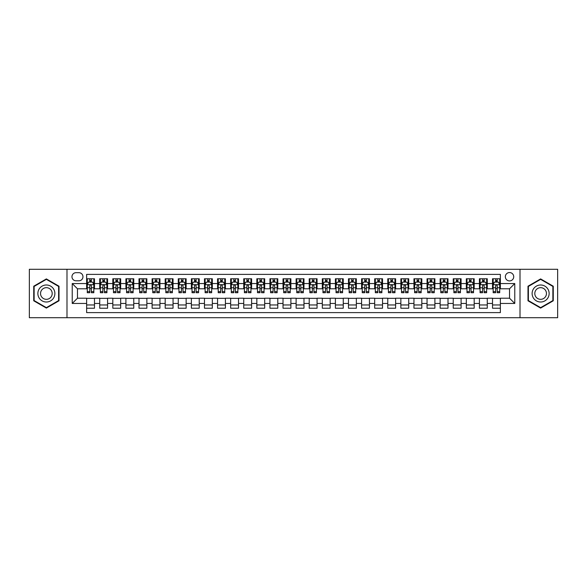 <?xml version="1.0" encoding="UTF-8"?>
<svg xmlns="http://www.w3.org/2000/svg" width="587" height="587" viewBox="0 0 587 587"><rect width="100%" height="100%" fill="white"/><g stroke="black" fill="none" stroke-linecap="round" stroke-linejoin="round"><path stroke-width="0.88" d="M509.531 272.551A4.19 4.19 0 0 0 505.341 276.741A4.19 4.19 0 0 0 509.531 280.931A4.19 4.19 0 0 0 513.72 276.741A4.19 4.19 0 0 0 509.531 272.551M520.009 317.721L557.65 317.721L557.65 269.279L520.009 269.279L520.009 317.721L66.991 317.721L66.991 269.279L29.35 269.279L29.35 317.721L66.991 317.721M500.366 278.774L492.515 278.774L492.515 283.55L487.276 283.55L487.276 288.789L492.515 288.789L492.515 283.55M487.276 283.55L487.276 278.774L479.418 278.774L479.418 283.55L474.186 283.55L474.186 288.789L479.418 288.789L479.418 283.55M474.186 283.55L474.186 278.774L466.327 278.774L466.327 283.55L461.089 283.55L461.089 288.789L466.327 288.789L466.327 283.55M461.089 283.55L461.089 278.774L453.237 278.774L453.237 283.55L447.998 283.55L447.998 288.789L453.237 288.789L453.237 283.55M447.998 283.55L447.998 278.774L440.14 278.774L440.14 283.55L434.901 283.55L434.901 288.789L440.14 288.789L440.14 283.55M434.901 283.55L434.901 278.774L427.05 278.774L427.05 283.55L421.811 283.55L421.811 288.789L427.05 288.789L427.05 283.55M421.811 283.55L421.811 278.774L413.952 278.774L413.952 283.55L408.721 283.55L408.721 288.789L413.952 288.789L413.952 283.55M408.721 283.55L408.721 278.774L400.862 278.774L400.862 283.55L395.623 283.55L395.623 288.789L400.862 288.789L400.862 283.55M395.623 283.55L395.623 278.774L387.772 278.774L387.772 283.55L382.533 283.55L382.533 288.789L387.772 288.789L387.772 283.55M382.533 283.55L382.533 278.774L374.675 278.774L374.675 283.55L369.436 283.55L369.436 288.789L374.675 288.789L374.675 283.55M369.436 283.55L369.436 278.774L361.585 278.774L361.585 283.55L356.346 283.55L356.346 288.789L361.585 288.789L361.585 283.55M356.346 283.55L356.346 278.774L348.487 278.774L348.487 283.55L343.256 283.55L343.256 288.789L348.487 288.789L348.487 283.55M343.256 283.55L343.256 278.774L335.397 278.774L335.397 283.55L330.158 283.55L330.158 288.789L335.397 288.789L335.397 283.55M330.158 283.55L330.158 278.774L322.307 278.774L322.307 283.55L317.068 283.55L317.068 288.789L322.307 288.789L322.307 283.55M317.068 283.55L317.068 278.774L309.21 278.774L309.21 283.55L303.978 283.55L303.978 288.789L309.21 288.789L309.21 283.55M303.978 283.55L303.978 278.774L296.119 278.774L296.119 283.55L290.881 283.55L290.881 288.789L296.119 288.789L296.119 283.55M290.881 283.55L290.881 278.774L283.022 278.774L283.022 283.55L277.79 283.55L277.79 288.789L283.022 288.789L283.022 283.55M277.79 283.55L277.79 278.774L269.932 278.774L269.932 283.55L264.693 283.55L264.693 288.789L269.932 288.789L269.932 283.55M264.693 283.55L264.693 278.774L256.842 278.774L256.842 283.55L251.603 283.55L251.603 288.789L256.842 288.789L256.842 283.55M251.603 283.55L251.603 278.774L243.744 278.774L243.744 283.55L238.513 283.55L238.513 288.789L243.744 288.789L243.744 283.55M238.513 283.55L238.513 278.774L230.654 278.774L230.654 283.55L225.415 283.55L225.415 288.789L230.654 288.789L230.654 283.55M225.415 283.55L225.415 278.774L217.564 278.774L217.564 283.55L212.325 283.55L212.325 288.789L217.564 288.789L217.564 283.55M212.325 283.55L212.325 278.774L204.467 278.774L204.467 283.55L199.228 283.55L199.228 288.789L204.467 288.789L204.467 283.55M199.228 283.55L199.228 278.774L191.377 278.774L191.377 283.55L186.138 283.55L186.138 288.789L191.377 288.789L191.377 283.55M186.138 283.55L186.138 278.774L178.279 278.774L178.279 283.55L173.048 283.55L173.048 288.789L178.279 288.789L178.279 283.55M173.048 283.55L173.048 278.774L165.189 278.774L165.189 283.55L159.95 283.55L159.95 288.789L165.189 288.789L165.189 283.55M159.95 283.55L159.95 278.774L152.099 278.774L152.099 283.55L146.86 283.55L146.86 288.789L152.099 288.789L152.099 283.55M146.86 283.55L146.86 278.774L139.002 278.774L139.002 283.55L133.763 283.55L133.763 288.789L139.002 288.789L139.002 283.55M133.763 283.55L133.763 278.774L125.912 278.774L125.912 283.55L120.673 283.55L120.673 288.789L125.912 288.789L125.912 283.55M120.673 283.55L120.673 278.774L112.814 278.774L112.814 283.55L107.582 283.55L107.582 288.789L112.814 288.789L112.814 283.55M107.582 283.55L107.582 278.774L99.724 278.774L99.724 288.789L94.485 288.789L94.485 278.774L86.634 278.774M86.634 308.226L94.485 308.226L94.485 298.211L99.724 298.211L99.724 308.226L107.582 308.226L107.582 298.211L112.814 298.211L112.814 303.45L107.582 303.45M112.814 303.45L112.814 308.226L120.673 308.226L120.673 298.211L125.912 298.211L125.912 303.45L120.673 303.45M125.912 303.45L125.912 308.226L133.763 308.226L133.763 298.211L139.002 298.211L139.002 303.45L133.763 303.45M139.002 303.45L139.002 308.226L146.86 308.226L146.86 298.211L152.099 298.211L152.099 303.45L146.86 303.45M152.099 303.45L152.099 308.226L159.95 308.226L159.95 298.211L165.189 298.211L165.189 303.45L159.95 303.45M165.189 303.45L165.189 308.226L173.048 308.226L173.048 298.211L178.279 298.211L178.279 303.45L173.048 303.45M178.279 303.45L178.279 308.226L186.138 308.226L186.138 298.211L191.377 298.211L191.377 303.45L186.138 303.45M191.377 303.45L191.377 308.226L199.228 308.226L199.228 298.211L204.467 298.211L204.467 303.45L199.228 303.45M204.467 303.45L204.467 308.226L212.325 308.226L212.325 298.211L217.564 298.211L217.564 303.45L212.325 303.45M217.564 303.45L217.564 308.226L225.415 308.226L225.415 298.211L230.654 298.211L230.654 303.45L225.415 303.45M230.654 303.45L230.654 308.226L238.513 308.226L238.513 298.211L243.744 298.211L243.744 303.45L238.513 303.45M243.744 303.45L243.744 308.226L251.603 308.226L251.603 298.211L256.842 298.211L256.842 303.45L251.603 303.45M256.842 303.45L256.842 308.226L264.693 308.226L264.693 298.211L269.932 298.211L269.932 303.45L264.693 303.45M269.932 303.45L269.932 308.226L277.79 308.226L277.79 298.211L283.022 298.211L283.022 303.45L277.79 303.45M283.022 303.45L283.022 308.226L290.881 308.226L290.881 298.211L296.119 298.211L296.119 303.45L290.881 303.45M296.119 303.45L296.119 308.226L303.978 308.226L303.978 298.211L309.21 298.211L309.21 303.45L303.978 303.45M309.21 303.45L309.21 308.226L317.068 308.226L317.068 298.211L322.307 298.211L322.307 303.45L317.068 303.45M322.307 303.45L322.307 308.226L330.158 308.226L330.158 298.211L335.397 298.211L335.397 303.45L330.158 303.45M335.397 303.45L335.397 308.226L343.256 308.226L343.256 298.211L348.487 298.211L348.487 303.45L343.256 303.45M348.487 303.45L348.487 308.226L356.346 308.226L356.346 298.211L361.585 298.211L361.585 303.45L356.346 303.45M361.585 303.45L361.585 308.226L369.436 308.226L369.436 298.211L374.675 298.211L374.675 303.45L369.436 303.45M374.675 303.45L374.675 308.226L382.533 308.226L382.533 298.211L387.772 298.211L387.772 303.45L382.533 303.45M387.772 303.45L387.772 308.226L395.623 308.226L395.623 298.211L400.862 298.211L400.862 303.45L395.623 303.45M400.862 303.45L400.862 308.226L408.721 308.226L408.721 298.211L413.952 298.211L413.952 303.45L408.721 303.45M413.952 303.45L413.952 308.226L421.811 308.226L421.811 298.211L427.05 298.211L427.05 303.45L421.811 303.45M427.05 303.45L427.05 308.226L434.901 308.226L434.901 298.211L440.14 298.211L440.14 303.45L434.901 303.45M440.14 303.45L440.14 308.226L447.998 308.226L447.998 298.211L453.237 298.211L453.237 303.45L447.998 303.45M453.237 303.45L453.237 308.226L461.089 308.226L461.089 298.211L466.327 298.211L466.327 303.45L461.089 303.45M466.327 303.45L466.327 308.226L474.186 308.226L474.186 298.211L479.418 298.211L479.418 303.45L474.186 303.45M479.418 303.45L479.418 308.226L487.276 308.226L487.276 298.211L492.515 298.211L492.515 303.45L487.276 303.45M76.024 280.799L78.907 280.799A4.058 4.058 0 0 0 82.965 276.741A4.058 4.058 0 0 0 78.907 272.684L76.024 272.684A4.058 4.058 0 0 0 71.966 276.741A4.058 4.058 0 0 0 76.024 280.799M520.009 269.279L66.991 269.279M500.366 283.55L500.366 274.386L86.634 274.386L86.634 288.789L77.469 288.789L77.469 298.211L86.634 298.211L86.634 312.614L500.366 312.614L500.366 298.211L509.531 298.211L509.531 288.789L500.366 288.789L500.366 283.55L514.77 283.55L514.77 303.45L500.366 303.45M86.634 303.45L72.23 303.45L72.23 283.55L86.634 283.55M492.515 303.45L492.515 308.226L500.366 308.226M86.634 282.046L87.287 282.046M89.774 282.046L91.345 282.046M93.832 282.046L94.485 282.046M86.634 288.657L87.287 288.657M89.774 288.657L91.345 288.657M93.832 288.657L94.485 288.657M86.634 298.343L94.485 298.343M86.634 304.954L94.485 304.954M99.724 288.657L100.377 288.657M102.864 288.657L104.435 288.657M106.922 288.657L107.582 288.657M99.724 282.046L100.377 282.046M102.864 282.046L104.435 282.046M106.922 282.046L107.582 282.046M99.724 298.343L107.582 298.343M99.724 304.954L107.582 304.954M112.814 298.343L120.673 298.343M112.814 304.954L120.673 304.954M112.814 282.046L113.474 282.046M115.962 282.046L117.532 282.046M120.019 282.046L120.673 282.046M112.814 288.657L113.474 288.657M115.962 288.657L117.532 288.657M120.019 288.657L120.673 288.657M125.912 298.343L133.763 298.343M125.912 304.954L133.763 304.954M125.912 282.046L126.565 282.046M129.052 282.046L130.622 282.046M133.11 282.046L133.763 282.046M125.912 288.657L126.565 288.657M129.052 288.657L130.622 288.657M133.11 288.657L133.763 288.657M139.002 298.343L146.86 298.343M139.002 304.954L146.86 304.954M139.002 282.046L139.655 282.046M142.142 282.046L143.72 282.046M146.207 282.046L146.86 282.046M139.002 288.657L139.655 288.657M142.142 288.657L143.72 288.657M146.207 288.657L146.86 288.657M152.099 298.343L159.95 298.343M152.099 304.954L159.95 304.954M152.099 282.046L152.752 282.046M155.239 282.046L156.81 282.046M159.297 282.046L159.95 282.046M152.099 288.657L152.752 288.657M155.239 288.657L156.81 288.657M159.297 288.657L159.95 288.657M165.189 298.343L173.048 298.343M165.189 304.954L173.048 304.954M165.189 282.046L165.842 282.046M168.33 282.046L169.9 282.046M172.387 282.046L173.048 282.046M165.189 288.657L165.842 288.657M168.33 288.657L169.9 288.657M172.387 288.657L173.048 288.657M178.279 298.343L186.138 298.343M178.279 304.954L186.138 304.954M178.279 282.046L178.94 282.046M181.427 282.046L182.997 282.046M185.485 282.046L186.138 282.046M178.279 288.657L178.94 288.657M181.427 288.657L182.997 288.657M185.485 288.657L186.138 288.657M191.377 298.343L199.228 298.343M191.377 304.954L199.228 304.954M191.377 282.046L192.03 282.046M194.517 282.046L196.087 282.046M198.575 282.046L199.228 282.046M191.377 288.657L192.03 288.657M194.517 288.657L196.087 288.657M198.575 288.657L199.228 288.657M204.467 298.343L212.325 298.343M204.467 304.954L212.325 304.954M204.467 282.046L205.12 282.046M207.607 282.046L209.185 282.046M211.672 282.046L212.325 282.046M204.467 288.657L205.12 288.657M207.607 288.657L209.185 288.657M211.672 288.657L212.325 288.657M217.564 298.343L225.415 298.343M217.564 304.954L225.415 304.954M217.564 282.046L218.217 282.046M220.705 282.046L222.275 282.046M224.762 282.046L225.415 282.046M217.564 288.657L218.217 288.657M220.705 288.657L222.275 288.657M224.762 288.657L225.415 288.657M230.654 298.343L238.513 298.343M230.654 304.954L238.513 304.954M230.654 282.046L231.307 282.046M233.795 282.046L235.365 282.046M237.852 282.046L238.513 282.046M230.654 288.657L231.307 288.657M233.795 288.657L235.365 288.657M237.852 288.657L238.513 288.657M243.744 298.343L251.603 298.343M243.744 304.954L251.603 304.954M243.744 282.046L244.405 282.046M246.892 282.046L248.462 282.046M250.95 282.046L251.603 282.046M243.744 288.657L244.405 288.657M246.892 288.657L248.462 288.657M250.95 288.657L251.603 288.657M256.842 298.343L264.693 298.343M256.842 304.954L264.693 304.954M256.842 282.046L257.495 282.046M259.982 282.046L261.553 282.046M264.04 282.046L264.693 282.046M256.842 288.657L257.495 288.657M259.982 288.657L261.553 288.657M264.04 288.657L264.693 288.657M269.932 298.343L277.79 298.343M269.932 304.954L277.79 304.954M269.932 282.046L270.585 282.046M273.072 282.046L274.643 282.046M277.137 282.046L277.79 282.046M269.932 288.657L270.585 288.657M273.072 288.657L274.643 288.657M277.137 288.657L277.79 288.657M283.022 298.343L290.881 298.343M283.022 304.954L290.881 304.954M283.022 282.046L283.682 282.046M286.17 282.046L287.74 282.046M290.227 282.046L290.881 282.046M283.022 288.657L283.682 288.657M286.17 288.657L287.74 288.657M290.227 288.657L290.881 288.657M296.119 298.343L303.978 298.343M296.119 304.954L303.978 304.954M296.119 282.046L296.773 282.046M299.26 282.046L300.83 282.046M303.318 282.046L303.978 282.046M296.119 288.657L296.773 288.657M299.26 288.657L300.83 288.657M303.318 288.657L303.978 288.657M309.21 298.343L317.068 298.343M309.21 304.954L317.068 304.954M309.21 282.046L309.863 282.046M312.357 282.046L313.928 282.046M316.415 282.046L317.068 282.046M309.21 288.657L309.863 288.657M312.357 288.657L313.928 288.657M316.415 288.657L317.068 288.657M322.307 298.343L330.158 298.343M322.307 304.954L330.158 304.954M322.307 282.046L322.96 282.046M325.447 282.046L327.018 282.046M329.505 282.046L330.158 282.046M322.307 288.657L322.96 288.657M325.447 288.657L327.018 288.657M329.505 288.657L330.158 288.657M335.397 298.343L343.256 298.343M335.397 304.954L343.256 304.954M335.397 282.046L336.05 282.046M338.538 282.046L340.108 282.046M342.595 282.046L343.256 282.046M335.397 288.657L336.05 288.657M338.538 288.657L340.108 288.657M342.595 288.657L343.256 288.657M348.487 298.343L356.346 298.343M348.487 304.954L356.346 304.954M348.487 282.046L349.148 282.046M351.635 282.046L353.205 282.046M355.693 282.046L356.346 282.046M348.487 288.657L349.148 288.657M351.635 288.657L353.205 288.657M355.693 288.657L356.346 288.657M361.585 298.343L369.436 298.343M361.585 304.954L369.436 304.954M361.585 282.046L362.238 282.046M364.725 282.046L366.295 282.046M368.783 282.046L369.436 282.046M361.585 288.657L362.238 288.657M364.725 288.657L366.295 288.657M368.783 288.657L369.436 288.657M374.675 298.343L382.533 298.343M374.675 304.954L382.533 304.954M374.675 282.046L375.328 282.046M377.815 282.046L379.393 282.046M381.88 282.046L382.533 282.046M374.675 288.657L375.328 288.657M377.815 288.657L379.393 288.657M381.88 288.657L382.533 288.657M387.772 298.343L395.623 298.343M387.772 304.954L395.623 304.954M387.772 282.046L388.425 282.046M390.913 282.046L392.483 282.046M394.97 282.046L395.623 282.046M387.772 288.657L388.425 288.657M390.913 288.657L392.483 288.657M394.97 288.657L395.623 288.657M400.862 298.343L408.721 298.343M400.862 304.954L408.721 304.954M400.862 282.046L401.515 282.046M404.003 282.046L405.573 282.046M408.06 282.046L408.721 282.046M400.862 288.657L401.515 288.657M404.003 288.657L405.573 288.657M408.06 288.657L408.721 288.657M413.952 298.343L421.811 298.343M413.952 304.954L421.811 304.954M413.952 282.046L414.613 282.046M417.1 282.046L418.67 282.046M421.158 282.046L421.811 282.046M413.952 288.657L414.613 288.657M417.1 288.657L418.67 288.657M421.158 288.657L421.811 288.657M427.05 298.343L434.901 298.343M427.05 304.954L434.901 304.954M427.05 282.046L427.703 282.046M430.19 282.046L431.761 282.046M434.248 282.046L434.901 282.046M427.05 288.657L427.703 288.657M430.19 288.657L431.761 288.657M434.248 288.657L434.901 288.657M440.14 298.343L447.998 298.343M440.14 304.954L447.998 304.954M440.14 282.046L440.793 282.046M443.28 282.046L444.858 282.046M447.345 282.046L447.998 282.046M440.14 288.657L440.793 288.657M443.28 288.657L444.858 288.657M447.345 288.657L447.998 288.657M453.237 298.343L461.089 298.343M453.237 304.954L461.089 304.954M453.237 282.046L453.89 282.046M456.378 282.046L457.948 282.046M460.435 282.046L461.089 282.046M453.237 288.657L453.89 288.657M456.378 288.657L457.948 288.657M460.435 288.657L461.089 288.657M466.327 298.343L474.186 298.343M466.327 304.954L474.186 304.954M466.327 282.046L466.981 282.046M469.468 282.046L471.038 282.046M473.526 282.046L474.186 282.046M466.327 288.657L466.981 288.657M469.468 288.657L471.038 288.657M473.526 288.657L474.186 288.657M479.418 298.343L487.276 298.343M479.418 304.954L487.276 304.954M479.418 282.046L480.078 282.046M482.565 282.046L484.136 282.046M486.623 282.046L487.276 282.046M479.418 288.657L480.078 288.657M482.565 288.657L484.136 288.657M486.623 288.657L487.276 288.657M492.515 298.343L500.366 298.343M492.515 304.954L500.366 304.954M492.515 282.046L493.168 282.046M495.655 282.046L497.226 282.046M499.713 282.046L500.366 282.046M492.515 288.657L493.168 288.657M495.655 288.657L497.226 288.657M499.713 288.657L500.366 288.657M77.469 288.789L72.23 283.55M77.469 298.211L72.23 303.45M514.77 283.55L509.531 288.789M514.77 303.45L509.531 298.211M46.373 308.087L59.008 300.793L59.008 286.207L46.373 278.913L33.738 286.207L33.738 300.793L46.373 308.087M553.262 286.207L540.627 278.913L527.992 286.207L527.992 300.793L540.627 308.087L553.262 300.793L553.262 286.207M91.345 280.476L89.774 280.476M93.832 291.651L91.345 291.651L91.345 292.715L93.832 292.715L93.832 284.724L92.526 282.112L88.593 282.112L87.287 284.724L87.287 292.715L89.774 292.715L89.774 291.651L87.287 291.651M87.287 284.724L87.287 278.774M93.832 284.724L93.832 278.774M89.774 282.112L89.774 278.774M91.345 278.774L91.345 282.112M91.345 291.651L91.345 285.708C90.824 284.702 90.295 284.702 89.774 285.708L89.774 291.651M46.373 284.988A8.511 8.511 0 0 0 37.861 293.5A8.511 8.511 0 0 0 46.373 302.012A8.511 8.511 0 0 0 54.884 293.5A8.511 8.511 0 0 0 46.373 284.988M46.373 287.674A5.826 5.826 0 0 0 40.547 293.5A5.826 5.826 0 0 0 46.373 299.326A5.826 5.826 0 0 0 52.199 293.5A5.826 5.826 0 0 0 46.373 287.674M58.612 300.566L46.373 307.639L34.127 300.566L34.127 286.434L46.373 279.361L58.612 286.434L58.612 300.566M533.26 289.244A8.511 8.511 0 0 0 536.371 300.867A8.511 8.511 0 0 0 548.001 297.756A8.511 8.511 0 0 0 544.883 286.133A8.511 8.511 0 0 0 533.26 289.244M535.586 290.587A5.826 5.826 0 0 0 537.714 298.548A5.826 5.826 0 0 0 545.675 296.413A5.826 5.826 0 0 0 543.54 288.452A5.826 5.826 0 0 0 535.586 290.587M552.873 286.434L552.873 300.566L540.627 307.639L528.388 300.566L528.388 286.434L540.627 279.361L552.873 286.434M104.435 280.476L102.864 280.476M106.922 291.651L104.435 291.651L104.435 292.715L106.922 292.715L106.922 284.724L105.616 282.112L101.69 282.112L100.377 284.724L100.377 292.715L102.864 292.715L102.864 291.651L100.377 291.651M100.377 284.724L100.377 278.774M106.922 284.724L106.922 278.774M102.864 282.112L102.864 278.774M104.435 278.774L104.435 282.112M104.435 291.651L104.435 285.708C103.914 284.702 103.393 284.702 102.864 285.708L102.864 291.651M117.532 280.476L115.962 280.476M120.019 291.651L117.532 291.651L117.532 292.715L120.019 292.715L120.019 284.724L118.706 282.112L114.781 282.112L113.474 284.724L113.474 292.715L115.962 292.715L115.962 291.651L113.474 291.651M113.474 284.724L113.474 278.774M120.019 284.724L120.019 278.774M115.962 282.112L115.962 278.774M117.532 278.774L117.532 282.112M117.532 291.651L117.532 285.708C117.011 284.702 116.483 284.702 115.962 285.708L115.962 291.651M130.622 280.476L129.052 280.476M133.11 291.651L130.622 291.651L130.622 292.715L133.11 292.715L133.11 284.724L131.804 282.112L127.878 282.112L126.565 284.724L126.565 292.715L129.052 292.715L129.052 291.651L126.565 291.651M126.565 284.724L126.565 278.774M133.11 284.724L133.11 278.774M129.052 282.112L129.052 278.774M130.622 278.774L130.622 282.112M130.622 291.651L130.622 285.708C130.101 284.702 129.58 284.702 129.052 285.708L129.052 291.651M143.72 280.476L142.142 280.476M146.207 291.651L143.72 291.651L143.72 292.715L146.207 292.715L146.207 284.724L144.894 282.112L140.968 282.112L139.655 284.724L139.655 292.715L142.142 292.715L142.142 291.651L139.655 291.651M139.655 284.724L139.655 278.774M146.207 284.724L146.207 278.774M142.142 282.112L142.142 278.774M143.72 278.774L143.72 282.112M143.72 291.651L143.72 285.708C143.191 284.702 142.67 284.702 142.142 285.708L142.142 291.651M156.81 280.476L155.239 280.476M159.297 291.651L156.81 291.651L156.81 292.715L159.297 292.715L159.297 284.724L157.991 282.112L154.058 282.112L152.752 284.724L152.752 292.715L155.239 292.715L155.239 291.651L152.752 291.651M152.752 284.724L152.752 278.774M159.297 284.724L159.297 278.774M155.239 282.112L155.239 278.774M156.81 278.774L156.81 282.112M156.81 291.651L156.81 285.708C156.289 284.702 155.76 284.702 155.239 285.708L155.239 291.651M169.9 280.476L168.33 280.476M172.387 291.651L169.9 291.651L169.9 292.715L172.387 292.715L172.387 284.724L171.081 282.112L167.156 282.112L165.842 284.724L165.842 292.715L168.33 292.715L168.33 291.651L165.842 291.651M165.842 284.724L165.842 278.774M172.387 284.724L172.387 278.774M168.33 282.112L168.33 278.774M169.9 278.774L169.9 282.112M169.9 291.651L169.9 285.708C169.379 284.702 168.858 284.702 168.33 285.708L168.33 291.651M182.997 280.476L181.427 280.476M185.485 291.651L182.997 291.651L182.997 292.715L185.485 292.715L185.485 284.724L184.171 282.112L180.246 282.112L178.94 284.724L178.94 292.715L181.427 292.715L181.427 291.651L178.94 291.651M178.94 284.724L178.94 278.774M185.485 284.724L185.485 278.774M181.427 282.112L181.427 278.774M182.997 278.774L182.997 282.112M182.997 291.651L182.997 285.708C182.469 284.702 181.948 284.702 181.427 285.708L181.427 291.651M196.087 280.476L194.517 280.476M198.575 291.651L196.087 291.651L196.087 292.715L198.575 292.715L198.575 284.724L197.269 282.112L193.336 282.112L192.03 284.724L192.03 292.715L194.517 292.715L194.517 291.651L192.03 291.651M192.03 284.724L192.03 278.774M198.575 284.724L198.575 278.774M194.517 282.112L194.517 278.774M196.087 278.774L196.087 282.112M196.087 291.651L196.087 285.708C195.566 284.702 195.045 284.702 194.517 285.708L194.517 291.651M209.185 280.476L207.607 280.476M211.672 291.651L209.185 291.651L209.185 292.715L211.672 292.715L211.672 284.724L210.359 282.112L206.433 282.112L205.12 284.724L205.12 292.715L207.607 292.715L207.607 291.651L205.12 291.651M205.12 284.724L205.12 278.774M211.672 284.724L211.672 278.774M207.607 282.112L207.607 278.774M209.185 278.774L209.185 282.112M209.185 291.651L209.185 285.708C208.656 284.702 208.136 284.702 207.607 285.708L207.607 291.651M222.275 280.476L220.705 280.476M224.762 291.651L222.275 291.651L222.275 292.715L224.762 292.715L224.762 284.724L223.456 282.112L219.523 282.112L218.217 284.724L218.217 292.715L220.705 292.715L220.705 291.651L218.217 291.651M218.217 284.724L218.217 278.774M224.762 284.724L224.762 278.774M220.705 282.112L220.705 278.774M222.275 278.774L222.275 282.112M222.275 291.651L222.275 285.708C221.754 284.702 221.226 284.702 220.705 285.708L220.705 291.651M235.365 280.476L233.795 280.476M237.852 291.651L235.365 291.651L235.365 292.715L237.852 292.715L237.852 284.724L236.546 282.112L232.621 282.112L231.307 284.724L231.307 292.715L233.795 292.715L233.795 291.651L231.307 291.651M231.307 284.724L231.307 278.774M237.852 284.724L237.852 278.774M233.795 282.112L233.795 278.774M235.365 278.774L235.365 282.112M235.365 291.651L235.365 285.708C234.844 284.702 234.323 284.702 233.795 285.708L233.795 291.651M248.462 280.476L246.892 280.476M250.95 291.651L248.462 291.651L248.462 292.715L250.95 292.715L250.95 284.724L249.636 282.112L245.711 282.112L244.405 284.724L244.405 292.715L246.892 292.715L246.892 291.651L244.405 291.651M244.405 284.724L244.405 278.774M250.95 284.724L250.95 278.774M246.892 282.112L246.892 278.774M248.462 278.774L248.462 282.112M248.462 291.651L248.462 285.708C247.934 284.702 247.413 284.702 246.892 285.708L246.892 291.651M261.553 280.476L259.982 280.476M264.04 291.651L261.553 291.651L261.553 292.715L264.04 292.715L264.04 284.724L262.734 282.112L258.801 282.112L257.495 284.724L257.495 292.715L259.982 292.715L259.982 291.651L257.495 291.651M257.495 284.724L257.495 278.774M264.04 284.724L264.04 278.774M259.982 282.112L259.982 278.774M261.553 278.774L261.553 282.112M261.553 291.651L261.553 285.708C261.032 284.702 260.503 284.702 259.982 285.708L259.982 291.651M274.643 280.476L273.072 280.476M277.137 291.651L274.643 291.651L274.643 292.715L277.137 292.715L277.137 284.724L275.824 282.112L271.898 282.112L270.585 284.724L270.585 292.715L273.072 292.715L273.072 291.651L270.585 291.651M270.585 284.724L270.585 278.774M277.137 284.724L277.137 278.774M273.072 282.112L273.072 278.774M274.643 278.774L274.643 282.112M274.643 291.651L274.643 285.708C274.122 284.702 273.601 284.702 273.072 285.708L273.072 291.651M287.74 280.476L286.17 280.476M290.227 291.651L287.74 291.651L287.74 292.715L290.227 292.715L290.227 284.724L288.914 282.112L284.988 282.112L283.682 284.724L283.682 292.715L286.17 292.715L286.17 291.651L283.682 291.651M283.682 284.724L283.682 278.774M290.227 284.724L290.227 278.774M286.17 282.112L286.17 278.774M287.74 278.774L287.74 282.112M287.74 291.651L287.74 285.708C287.219 284.702 286.691 284.702 286.17 285.708L286.17 291.651M300.83 280.476L299.26 280.476M303.318 291.651L300.83 291.651L300.83 292.715L303.318 292.715L303.318 284.724L302.012 282.112L298.086 282.112L296.773 284.724L296.773 292.715L299.26 292.715L299.26 291.651L296.773 291.651M296.773 284.724L296.773 278.774M303.318 284.724L303.318 278.774M299.26 282.112L299.26 278.774M300.83 278.774L300.83 282.112M300.83 291.651L300.83 285.708C300.309 284.702 299.788 284.702 299.26 285.708L299.26 291.651M313.928 280.476L312.357 280.476M316.415 291.651L313.928 291.651L313.928 292.715L316.415 292.715L316.415 284.724L315.102 282.112L311.176 282.112L309.863 284.724L309.863 292.715L312.357 292.715L312.357 291.651L309.863 291.651M309.863 284.724L309.863 278.774M316.415 284.724L316.415 278.774M312.357 282.112L312.357 278.774M313.928 278.774L313.928 282.112M313.928 291.651L313.928 285.708C313.399 284.702 312.878 284.702 312.357 285.708L312.357 291.651M327.018 280.476L325.447 280.476M329.505 291.651L327.018 291.651L327.018 292.715L329.505 292.715L329.505 284.724L328.199 282.112L324.266 282.112L322.96 284.724L322.96 292.715L325.447 292.715L325.447 291.651L322.96 291.651M322.96 284.724L322.96 278.774M329.505 284.724L329.505 278.774M325.447 282.112L325.447 278.774M327.018 278.774L327.018 282.112M327.018 291.651L327.018 285.708C326.497 284.702 325.968 284.702 325.447 285.708L325.447 291.651M340.108 280.476L338.538 280.476M342.595 291.651L340.108 291.651L340.108 292.715L342.595 292.715L342.595 284.724L341.289 282.112L337.364 282.112L336.05 284.724L336.05 292.715L338.538 292.715L338.538 291.651L336.05 291.651M336.05 284.724L336.05 278.774M342.595 284.724L342.595 278.774M338.538 282.112L338.538 278.774M340.108 278.774L340.108 282.112M340.108 291.651L340.108 285.708C339.587 284.702 339.066 284.702 338.538 285.708L338.538 291.651M353.205 280.476L351.635 280.476M355.693 291.651L353.205 291.651L353.205 292.715L355.693 292.715L355.693 284.724L354.379 282.112L350.454 282.112L349.148 284.724L349.148 292.715L351.635 292.715L351.635 291.651L349.148 291.651M349.148 284.724L349.148 278.774M355.693 284.724L355.693 278.774M351.635 282.112L351.635 278.774M353.205 278.774L353.205 282.112M353.205 291.651L353.205 285.708C352.684 284.702 352.156 284.702 351.635 285.708L351.635 291.651M366.295 280.476L364.725 280.476M368.783 291.651L366.295 291.651L366.295 292.715L368.783 292.715L368.783 284.724L367.477 282.112L363.544 282.112L362.238 284.724L362.238 292.715L364.725 292.715L364.725 291.651L362.238 291.651M362.238 284.724L362.238 278.774M368.783 284.724L368.783 278.774M364.725 282.112L364.725 278.774M366.295 278.774L366.295 282.112M366.295 291.651L366.295 285.708C365.774 284.702 365.253 284.702 364.725 285.708L364.725 291.651M379.393 280.476L377.815 280.476M381.88 291.651L379.393 291.651L379.393 292.715L381.88 292.715L381.88 284.724L380.567 282.112L376.641 282.112L375.328 284.724L375.328 292.715L377.815 292.715L377.815 291.651L375.328 291.651M375.328 284.724L375.328 278.774M381.88 284.724L381.88 278.774M377.815 282.112L377.815 278.774M379.393 278.774L379.393 282.112M379.393 291.651L379.393 285.708C378.864 284.702 378.344 284.702 377.815 285.708L377.815 291.651M392.483 280.476L390.913 280.476M394.97 291.651L392.483 291.651L392.483 292.715L394.97 292.715L394.97 284.724L393.664 282.112L389.731 282.112L388.425 284.724L388.425 292.715L390.913 292.715L390.913 291.651L388.425 291.651M388.425 284.724L388.425 278.774M394.97 284.724L394.97 278.774M390.913 282.112L390.913 278.774M392.483 278.774L392.483 282.112M392.483 291.651L392.483 285.708C391.962 284.702 391.434 284.702 390.913 285.708L390.913 291.651M405.573 280.476L404.003 280.476M408.06 291.651L405.573 291.651L405.573 292.715L408.06 292.715L408.06 284.724L406.754 282.112L402.829 282.112L401.515 284.724L401.515 292.715L404.003 292.715L404.003 291.651L401.515 291.651M401.515 284.724L401.515 278.774M408.06 284.724L408.06 278.774M404.003 282.112L404.003 278.774M405.573 278.774L405.573 282.112M405.573 291.651L405.573 285.708C405.052 284.702 404.531 284.702 404.003 285.708L404.003 291.651M418.67 280.476L417.1 280.476M421.158 291.651L418.67 291.651L418.67 292.715L421.158 292.715L421.158 284.724L419.844 282.112L415.919 282.112L414.613 284.724L414.613 292.715L417.1 292.715L417.1 291.651L414.613 291.651M414.613 284.724L414.613 278.774M421.158 284.724L421.158 278.774M417.1 282.112L417.1 278.774M418.67 278.774L418.67 282.112M418.67 291.651L418.67 285.708C418.142 284.702 417.621 284.702 417.1 285.708L417.1 291.651M431.761 280.476L430.19 280.476M434.248 291.651L431.761 291.651L431.761 292.715L434.248 292.715L434.248 284.724L432.942 282.112L429.009 282.112L427.703 284.724L427.703 292.715L430.19 292.715L430.19 291.651L427.703 291.651M427.703 284.724L427.703 278.774M434.248 284.724L434.248 278.774M430.19 282.112L430.19 278.774M431.761 278.774L431.761 282.112M431.761 291.651L431.761 285.708C431.24 284.702 430.711 284.702 430.19 285.708L430.19 291.651M444.858 280.476L443.28 280.476M447.345 291.651L444.858 291.651L444.858 292.715L447.345 292.715L447.345 284.724L446.032 282.112L442.106 282.112L440.793 284.724L440.793 292.715L443.28 292.715L443.28 291.651L440.793 291.651M440.793 284.724L440.793 278.774M447.345 284.724L447.345 278.774M443.28 282.112L443.28 278.774M444.858 278.774L444.858 282.112M444.858 291.651L444.858 285.708C444.33 284.702 443.809 284.702 443.28 285.708L443.28 291.651M457.948 280.476L456.378 280.476M460.435 291.651L457.948 291.651L457.948 292.715L460.435 292.715L460.435 284.724L459.122 282.112L455.196 282.112L453.89 284.724L453.89 292.715L456.378 292.715L456.378 291.651L453.89 291.651M453.89 284.724L453.89 278.774M460.435 284.724L460.435 278.774M456.378 282.112L456.378 278.774M457.948 278.774L457.948 282.112M457.948 291.651L457.948 285.708C457.427 284.702 456.899 284.702 456.378 285.708L456.378 291.651M471.038 280.476L469.468 280.476M473.526 291.651L471.038 291.651L471.038 292.715L473.526 292.715L473.526 284.724L472.219 282.112L468.294 282.112L466.981 284.724L466.981 292.715L469.468 292.715L469.468 291.651L466.981 291.651M466.981 284.724L466.981 278.774M473.526 284.724L473.526 278.774M469.468 282.112L469.468 278.774M471.038 278.774L471.038 282.112M471.038 291.651L471.038 285.708C470.517 284.702 469.996 284.702 469.468 285.708L469.468 291.651M484.136 280.476L482.565 280.476M486.623 291.651L484.136 291.651L484.136 292.715L486.623 292.715L486.623 284.724L485.31 282.112L481.384 282.112L480.078 284.724L480.078 292.715L482.565 292.715L482.565 291.651L480.078 291.651M480.078 284.724L480.078 278.774M486.623 284.724L486.623 278.774M482.565 282.112L482.565 278.774M484.136 278.774L484.136 282.112M484.136 291.651L484.136 285.708C483.607 284.702 483.086 284.702 482.565 285.708L482.565 291.651M497.226 280.476L495.655 280.476M499.713 291.651L497.226 291.651L497.226 292.715L499.713 292.715L499.713 284.724L498.407 282.112L494.474 282.112L493.168 284.724L493.168 292.715L495.655 292.715L495.655 291.651L493.168 291.651M493.168 284.724L493.168 278.774M499.713 284.724L499.713 278.774M495.655 282.112L495.655 278.774M497.226 278.774L497.226 282.112M497.226 291.651L497.226 285.708C496.705 284.702 496.176 284.702 495.655 285.708L495.655 291.651M99.724 303.45L94.485 303.45M99.724 283.55L94.485 283.55M93.803 284.666L87.316 284.666M87.287 282.831L88.233 282.831M92.885 282.831L93.832 282.831M89.774 287.762L87.287 287.762M93.832 287.762L91.345 287.762M91.345 281.305L89.774 281.305M106.893 284.666L100.414 284.666M100.377 282.831L101.331 282.831M105.976 282.831L106.922 282.831M102.864 287.762L100.377 287.762M106.922 287.762L104.435 287.762M104.435 281.305L102.864 281.305M119.983 284.666L113.504 284.666M113.474 282.831L114.421 282.831M119.073 282.831L120.019 282.831M115.962 287.762L113.474 287.762M120.019 287.762L117.532 287.762M117.532 281.305L115.962 281.305M133.08 284.666L126.601 284.666M126.565 282.831L127.511 282.831M132.163 282.831L133.11 282.831M129.052 287.762L126.565 287.762M133.11 287.762L130.622 287.762M130.622 281.305L129.052 281.305M146.17 284.666L139.691 284.666M139.655 282.831L140.609 282.831M145.253 282.831L146.207 282.831M142.142 287.762L139.655 287.762M146.207 287.762L143.72 287.762M143.72 281.305L142.142 281.305M159.268 284.666L152.781 284.666M152.752 282.831L153.699 282.831M158.351 282.831L159.297 282.831M155.239 287.762L152.752 287.762M159.297 287.762L156.81 287.762M156.81 281.305L155.239 281.305M172.358 284.666L165.879 284.666M165.842 282.831L166.796 282.831M171.441 282.831L172.387 282.831M168.33 287.762L165.842 287.762M172.387 287.762L169.9 287.762M169.9 281.305L168.33 281.305M185.448 284.666L178.969 284.666M178.94 282.831L179.886 282.831M184.531 282.831L185.485 282.831M181.427 287.762L178.94 287.762M185.485 287.762L182.997 287.762M182.997 281.305L181.427 281.305M198.545 284.666L192.059 284.666M192.03 282.831L192.976 282.831M197.628 282.831L198.575 282.831M194.517 287.762L192.03 287.762M198.575 287.762L196.087 287.762M196.087 281.305L194.517 281.305M211.636 284.666L205.157 284.666M205.12 282.831L206.074 282.831M210.718 282.831L211.672 282.831M207.607 287.762L205.12 287.762M211.672 287.762L209.185 287.762M209.185 281.305L207.607 281.305M224.733 284.666L218.247 284.666M218.217 282.831L219.164 282.831M223.816 282.831L224.762 282.831M220.705 287.762L218.217 287.762M224.762 287.762L222.275 287.762M222.275 281.305L220.705 281.305M237.823 284.666L231.344 284.666M231.307 282.831L232.261 282.831M236.906 282.831L237.852 282.831M233.795 287.762L231.307 287.762M237.852 287.762L235.365 287.762M235.365 281.305L233.795 281.305M250.913 284.666L244.434 284.666M244.405 282.831L245.351 282.831M249.996 282.831L250.95 282.831M246.892 287.762L244.405 287.762M250.95 287.762L248.462 287.762M248.462 281.305L246.892 281.305M264.011 284.666L257.524 284.666M257.495 282.831L258.441 282.831M263.093 282.831L264.04 282.831M259.982 287.762L257.495 287.762M264.04 287.762L261.553 287.762M261.553 281.305L259.982 281.305M277.101 284.666L270.622 284.666M270.585 282.831L271.539 282.831M276.183 282.831L277.137 282.831M273.072 287.762L270.585 287.762M277.137 287.762L274.643 287.762M274.643 281.305L273.072 281.305M290.191 284.666L283.712 284.666M283.682 282.831L284.629 282.831M289.281 282.831L290.227 282.831M286.17 287.762L283.682 287.762M290.227 287.762L287.74 287.762M287.74 281.305L286.17 281.305M303.288 284.666L296.809 284.666M296.773 282.831L297.719 282.831M302.371 282.831L303.318 282.831M299.26 287.762L296.773 287.762M303.318 287.762L300.83 287.762M300.83 281.305L299.26 281.305M316.378 284.666L309.899 284.666M309.863 282.831L310.817 282.831M315.461 282.831L316.415 282.831M312.357 287.762L309.863 287.762M316.415 287.762L313.928 287.762M313.928 281.305L312.357 281.305M329.476 284.666L322.989 284.666M322.96 282.831L323.907 282.831M328.559 282.831L329.505 282.831M325.447 287.762L322.96 287.762M329.505 287.762L327.018 287.762M327.018 281.305L325.447 281.305M342.566 284.666L336.087 284.666M336.05 282.831L337.004 282.831M341.649 282.831L342.595 282.831M338.538 287.762L336.05 287.762M342.595 287.762L340.108 287.762M340.108 281.305L338.538 281.305M355.656 284.666L349.177 284.666M349.148 282.831L350.094 282.831M354.739 282.831L355.693 282.831M351.635 287.762L349.148 287.762M355.693 287.762L353.205 287.762M353.205 281.305L351.635 281.305M368.753 284.666L362.267 284.666M362.238 282.831L363.184 282.831M367.836 282.831L368.783 282.831M364.725 287.762L362.238 287.762M368.783 287.762L366.295 287.762M366.295 281.305L364.725 281.305M381.844 284.666L375.364 284.666M375.328 282.831L376.282 282.831M380.926 282.831L381.88 282.831M377.815 287.762L375.328 287.762M381.88 287.762L379.393 287.762M379.393 281.305L377.815 281.305M394.941 284.666L388.455 284.666M388.425 282.831L389.372 282.831M394.024 282.831L394.97 282.831M390.913 287.762L388.425 287.762M394.97 287.762L392.483 287.762M392.483 281.305L390.913 281.305M408.031 284.666L401.552 284.666M401.515 282.831L402.469 282.831M407.114 282.831L408.06 282.831M404.003 287.762L401.515 287.762M408.06 287.762L405.573 287.762M405.573 281.305L404.003 281.305M421.121 284.666L414.642 284.666M414.613 282.831L415.559 282.831M420.204 282.831L421.158 282.831M417.1 287.762L414.613 287.762M421.158 287.762L418.67 287.762M418.67 281.305L417.1 281.305M434.219 284.666L427.732 284.666M427.703 282.831L428.649 282.831M433.301 282.831L434.248 282.831M430.19 287.762L427.703 287.762M434.248 287.762L431.761 287.762M431.761 281.305L430.19 281.305M447.309 284.666L440.83 284.666M440.793 282.831L441.747 282.831M446.391 282.831L447.345 282.831M443.28 287.762L440.793 287.762M447.345 287.762L444.858 287.762M444.858 281.305L443.28 281.305M460.399 284.666L453.92 284.666M453.89 282.831L454.837 282.831M459.489 282.831L460.435 282.831M456.378 287.762L453.89 287.762M460.435 287.762L457.948 287.762M457.948 281.305L456.378 281.305M473.496 284.666L467.017 284.666M466.981 282.831L467.927 282.831M472.579 282.831L473.526 282.831M469.468 287.762L466.981 287.762M473.526 287.762L471.038 287.762M471.038 281.305L469.468 281.305M486.586 284.666L480.107 284.666M480.078 282.831L481.024 282.831M485.669 282.831L486.623 282.831M482.565 287.762L480.078 287.762M486.623 287.762L484.136 287.762M484.136 281.305L482.565 281.305M499.684 284.666L493.197 284.666M493.168 282.831L494.115 282.831M498.767 282.831L499.713 282.831M495.655 287.762L493.168 287.762M499.713 287.762L497.226 287.762M497.226 281.305L495.655 281.305"/></g></svg>
